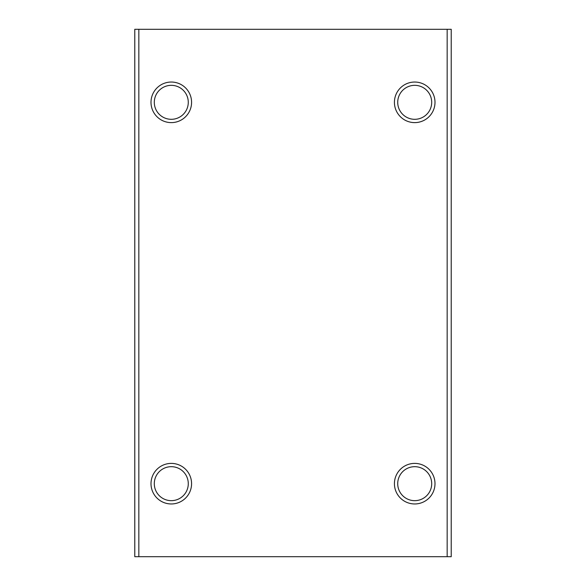 <?xml version="1.0" encoding="UTF-8"?>
<svg xmlns="http://www.w3.org/2000/svg" width="586" height="586" viewBox="0 0 586 586"><rect width="100%" height="100%" fill="white"/><g stroke="black" fill="none" stroke-linecap="round" stroke-linejoin="round"><path stroke-width="0.88" d="M138.838 556.7L451.22 556.7L451.22 29.3L134.78 29.3L134.78 556.7L138.838 556.7L138.838 29.3M447.162 556.7L447.162 29.3M171.295 463.394A20.283 20.283 0 0 1 188.86 493.815A20.283 20.283 0 0 1 153.722 493.815A20.283 20.283 0 0 1 171.295 463.394M414.705 82.04A20.283 20.283 0 0 1 432.278 112.468A20.283 20.283 0 0 1 397.14 112.468A20.283 20.283 0 0 1 414.705 82.04M171.295 82.04A20.283 20.283 0 0 1 188.86 112.468A20.283 20.283 0 0 1 153.722 112.468A20.283 20.283 0 0 1 171.295 82.04M414.705 463.394A20.283 20.283 0 0 1 432.278 493.815A20.283 20.283 0 0 1 397.14 493.815A20.283 20.283 0 0 1 414.705 463.394M414.705 85.336A16.994 16.994 0 0 1 429.421 110.82A16.994 16.994 0 0 1 399.996 110.82A16.994 16.994 0 0 1 414.705 85.336M414.705 466.683A16.994 16.994 0 0 1 429.421 492.174A16.994 16.994 0 0 1 399.996 492.174A16.994 16.994 0 0 1 414.705 466.683M171.295 466.683A16.994 16.994 0 0 1 186.004 492.174A16.994 16.994 0 0 1 156.579 492.174A16.994 16.994 0 0 1 171.295 466.683M171.295 85.336A16.994 16.994 0 0 1 186.004 110.82A16.994 16.994 0 0 1 156.579 110.82A16.994 16.994 0 0 1 171.295 85.336"/></g></svg>
